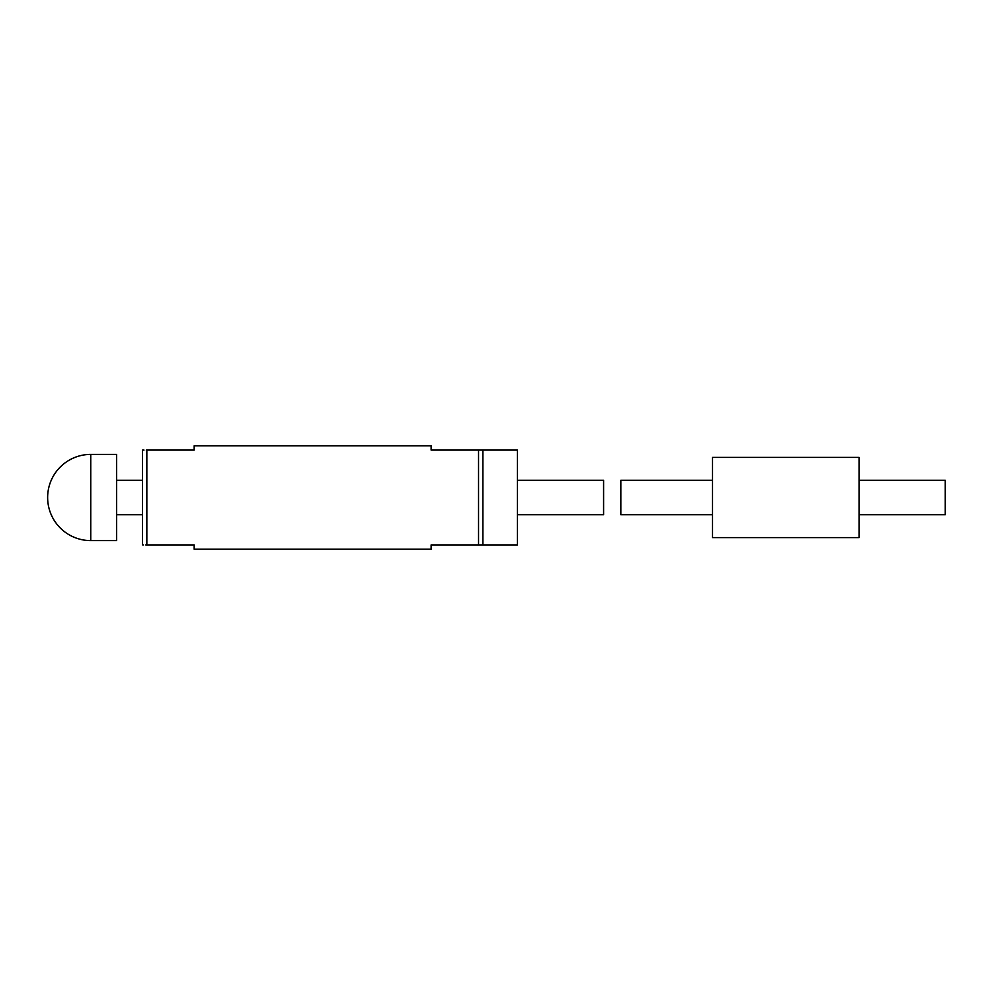 <?xml version="1.0" encoding="UTF-8"?>
<svg xmlns="http://www.w3.org/2000/svg" width="995" height="995" viewBox="0 0 995 995"><rect width="100%" height="100%" fill="white"/><g stroke="black" fill="none" stroke-linecap="round" stroke-linejoin="round"><path stroke-width="1.49" d="M859.058 514.738L945.25 514.738L945.25 480.262L859.058 480.262M859.058 537.586L859.058 457.414L712.519 457.414L712.519 537.586L859.058 537.586M712.519 480.262L620.83 480.262L620.83 514.738L712.519 514.738M478.545 450.088L482.849 450.088L482.849 544.912L478.545 544.912L478.545 450.088L431.133 450.088L431.133 445.785L194.174 445.785L194.174 450.088L146.837 450.088L146.837 544.912L194.174 544.912L194.174 549.215L431.133 549.215L431.133 544.912L478.545 544.912M482.849 450.088L517.4 450.088L517.4 544.912L482.849 544.912M517.4 514.738L603.592 514.738L603.592 480.262L517.4 480.262M143.342 544.912L142.459 544.837L142.521 450.088M90.744 454.404L116.602 454.404L116.602 540.596L90.744 540.596L90.744 454.404A43.096 43.096 0 0 0 47.636 497.5A43.096 43.096 0 0 0 90.744 540.596M142.459 514.738L116.602 514.738M146.837 544.912C141.166 544.912 141.166 544.912 146.837 544.912L145.743 544.912M146.837 450.088C141.166 450.088 141.166 450.088 146.837 450.088L146.277 450.088M143.989 450.088L143.342 450.088M142.459 480.262L116.602 480.262"/></g></svg>
